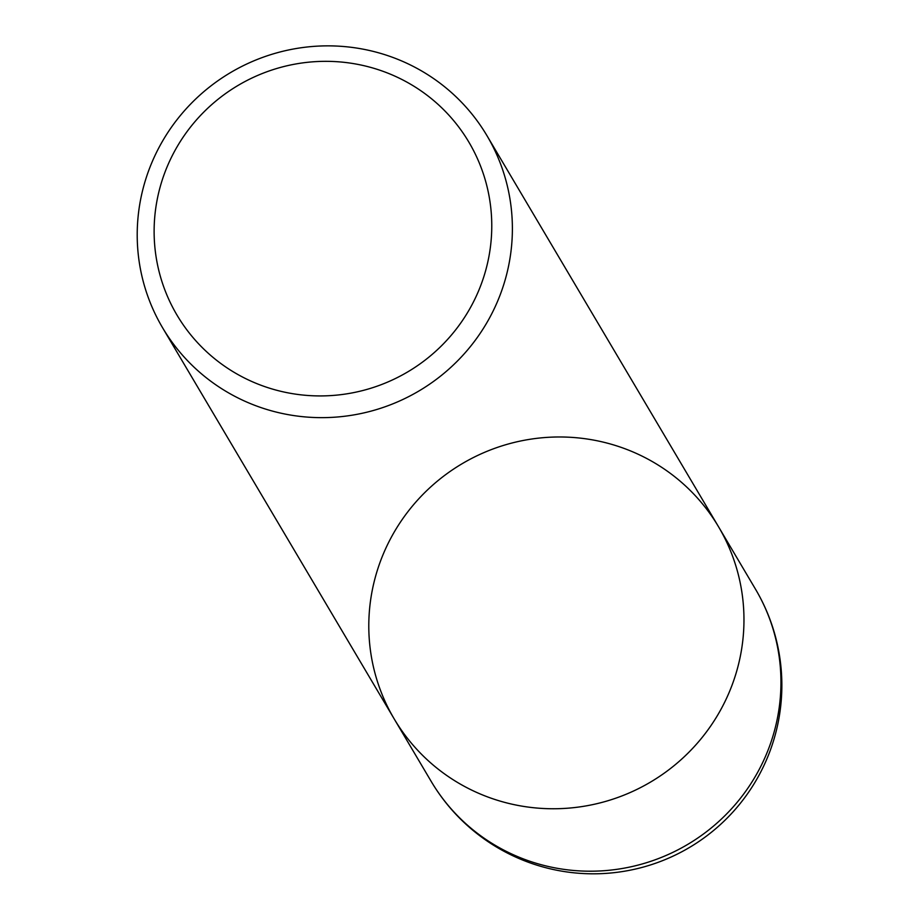 <?xml version="1.0" encoding="UTF-8"?>
<svg xmlns="http://www.w3.org/2000/svg" width="919" height="919" viewBox="0 0 919 919"><rect width="100%" height="100%" fill="white"/><g stroke="black" fill="none" stroke-linecap="round" stroke-linejoin="round"><path stroke-width="1.38" d="M389.702 56.3A188.498 184.972 149.4 0 1 486.99 135.713A188.498 184.972 149.4 0 1 419.041 390.92A188.498 184.972 149.4 0 1 162.606 327.796A188.498 184.972 149.4 0 1 181.181 114.53A188.498 184.972 149.4 0 1 389.702 56.3M431.16 781.357A188.498 188.498 0 0 0 770.145 750.72A188.498 188.498 0 0 0 755.556 589.274A188.498 184.972 -30.6 0 1 769.364 746.733A188.498 184.972 -30.6 0 1 528.459 860.77A188.498 184.972 -30.6 0 1 431.16 781.357L394.182 718.899A188.498 184.972 -30.6 0 0 650.629 782.023A188.498 184.972 -30.6 0 0 718.578 526.828A188.498 184.972 149.4 0 1 699.991 740.082A188.498 184.972 149.4 0 1 491.481 798.324A188.498 184.972 149.4 0 1 394.182 718.899A188.498 184.972 149.4 0 1 462.142 463.704A188.498 184.972 149.4 0 1 718.578 526.828L486.99 135.713M381.362 70.729A169.647 166.477 -30.6 0 0 156.563 259.721A169.647 166.477 -30.6 0 0 430.919 355.458A169.647 166.477 -30.6 0 0 381.362 70.729M394.182 718.899L162.606 327.796M755.556 589.274L718.578 526.828"/></g></svg>
